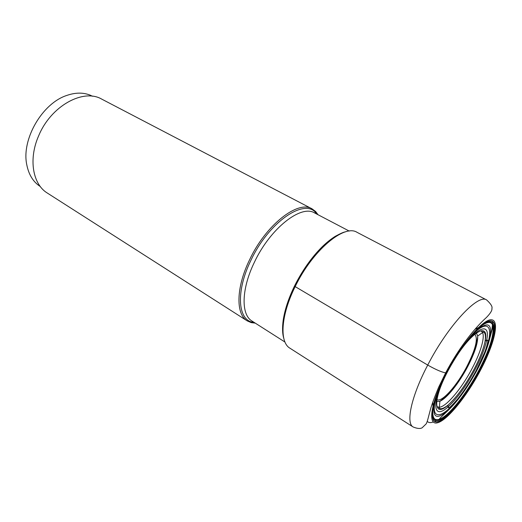 <?xml version="1.0" encoding="UTF-8"?>
<svg xmlns="http://www.w3.org/2000/svg" width="522" height="522" viewBox="0 0 522 522"><rect width="100%" height="100%" fill="white"/><g stroke="black" fill="none" stroke-linecap="round" stroke-linejoin="round"><path stroke-width="0.78" d="M318.048 214.738L315.595 211.482L312.104 208.878C298.036 199.893 265.828 224.806 249.47 260.021C235.957 287.766 235.755 314.303 247.239 320.893L251.232 322.629L255.284 323.131M247.239 320.893L47.358 193.075C32.801 184.357 28.266 159.269 38.661 135.798C50.928 105.894 83.363 88.257 101.757 99.134L312.104 208.878M40.292 186.53L40.24 186.498C33.232 181.95 28.743 174.707 26.779 164.756C21.265 139.452 42.262 103.193 66.953 95.382C75.39 92.492 83.057 92.387 89.954 95.069L92.564 96.263M493.942 330.322L494.791 326.765M440.411 420.667L441.658 419.525M492.533 321.663C492.683 325.376 491.913 330.172 490.23 336.057M437.469 419.688L434.865 421.254M433.273 421.965C430.637 422.977 428.621 422.781 427.237 421.384M446.949 372.865C432.288 401.15 434.05 417.952 448.104 405.052C456.789 397.125 465.402 385.275 473.943 369.511C479.738 358.49 483.45 349.055 485.075 341.205C486.334 332.677 483.796 332.312 483.705 332.344L481.304 331.274C486.106 333.63 481.61 350.699 472.012 368.643C460.502 390.73 443.008 410.56 437.612 406.729L439.733 408.269L439.224 408.498L439.276 407.956M432.966 405.953L432.725 402.155M483.692 332.338L483.646 331.79L483.196 332.103M480.351 327.372L479.659 327.372M478.322 327.633L474.909 329.31M446.852 372.897C461.99 343.933 483.457 319.36 491.215 320.932C499.221 322.054 493.336 345.616 479.862 370.848C466.485 396.087 447.458 419.61 437.912 421.756C428.144 424.327 431.583 401.849 446.852 372.897L446.44 372.923C442.656 372.604 436.418 369.981 427.727 365.067L294.486 286.206M437.279 394.09C430.8 412.954 431.25 421.704 438.63 420.341L438.754 420.223C448.085 417.77 466.492 394.815 479.183 370.685C490.027 349.831 494.823 334.785 493.577 325.552L493.616 325.382C494.954 334.576 490.158 349.681 479.235 370.705C466.466 394.971 447.928 418.044 438.63 420.341L443.002 418.794C452.822 412.798 468.573 392.009 479.777 370.842C466.466 395.983 447.517 419.401 438.017 421.528C428.294 424.079 431.727 401.699 446.917 372.884L446.845 372.897M460.626 350.053C477.552 325.943 490.641 322.198 486.687 339.979L486.484 340.957C484.625 349.081 480.788 358.666 474.968 369.713C466.329 385.686 457.533 397.914 448.587 406.403L447.837 407.062C434.382 419.342 431.12 406.123 443.609 379.442M486.484 340.957L487.607 340.09L487.822 341.127C488.194 340.024 486.961 346.673 484.553 352.572L476.449 369.981C470.661 380.812 464.417 390.463 457.703 398.938L457.618 399.043C440.196 421.482 427.916 420.314 437.769 392.792M484.553 352.572L489.61 339.085C487.444 347.959 483.255 358.294 477.036 370.078C467.758 387.246 458.251 400.57 448.522 410.044L448.483 410.077C436 420.934 431.557 417.704 435.152 400.381M435.237 400.067L435.4 399.461M489.61 339.085L493.003 326.354C493.975 335.626 489.218 350.353 478.72 370.535C466.355 394.025 448.502 416.425 439.172 419.316L439.165 419.316C434.2 420.869 432.151 417.574 433.025 409.431M433.045 409.3L434.082 403.917M448.522 410.044C440.483 417.717 439.994 418.018 439.165 419.316L438.754 420.223C431.635 421.743 430.846 413.855 436.379 396.557M480.181 370.829C493.929 345.088 499.965 321.004 491.809 319.81C483.901 318.159 461.937 343.28 446.44 372.923C430.826 402.553 427.342 425.508 437.338 422.833C447.119 420.608 466.531 396.583 480.181 370.829M427.727 365.067L427.694 365.132C411.303 396.322 405.627 423.081 413.111 426.963C417.143 428.621 420.138 428.901 422.096 427.825L426.193 423.864C427.544 421.306 428.027 418.318 430.598 408.87C431.942 404.119 434.624 396.903 438.65 387.226L445.644 372.884C458.192 349.185 473.513 329.082 486.504 317.409C490.491 313.298 492.292 310.296 491.92 308.404C492.579 306.649 490.83 303.83 486.667 299.954C478.119 293.508 447.98 325.578 427.727 365.067M413.111 426.963L289.912 348.181C279.335 342.21 280.81 315.516 295.041 286.878C312.358 250.547 344.2 223.892 357.015 232.31L486.667 299.954M486.687 339.979L485.075 341.205C489.401 322.133 473.115 329.904 455.641 357.687M484.599 352.454C495.391 326.172 488.266 316.104 469.298 338.347M489.623 339.039C492.827 322.805 487.809 320.56 474.576 332.299M471.868 335.268C484.122 321.859 491.359 318.616 493.577 325.552L493.003 326.354C491.874 321.271 487.992 321.141 481.369 325.95M481.264 326.028L477.115 329.61M446.917 372.884C461.99 344.063 483.352 319.594 491.085 321.154C499.058 322.263 493.199 345.721 479.783 370.848C484.005 362.764 487.489 355.077 490.217 347.782L493.884 335.007L494.458 329.317L493.616 325.382C491.13 318.303 483.313 322.27 470.178 337.271M317.213 214.301L315.862 212.722C304.058 198.047 268.543 222.32 250.814 260.53L250.788 260.589C235.84 291.152 237.712 319.32 252.439 322.237L254.482 322.622M251.232 322.629L252.439 322.237L251.976 321.03C240.962 314.733 241.275 289.136 254.338 262.37L254.364 262.318C270.181 228.395 301.122 204.298 314.583 212.924L315.862 212.722L315.595 211.482M436.666 401.62L439.922 401.229C446.812 398.462 459.073 383.044 467.595 366.809L467.621 366.757C474.7 353.087 478.054 342.837 477.689 336.011L476.403 332.997M436.94 399.624C441.769 402.756 456.894 385.706 466.818 366.614C475.653 349.198 478.315 338.4 474.811 334.224M439.733 408.269C439.739 408.367 441.318 410.396 448.104 405.052L447.837 407.062M457.703 398.938C448.078 409.992 449.429 407.127 448.398 407.806L448.587 406.403M448.483 410.077L457.618 399.043M283.72 338.139C282.389 333.682 282.213 327.731 283.185 320.286C284.731 309.924 288.451 298.623 294.336 286.376M294.421 286.2C302.29 270.5 311.601 257.3 322.361 246.606C326.785 242.378 331.085 238.952 335.254 236.329C340.638 233.412 343.959 231.951 345.218 231.938M284.973 342.054L251.976 321.03M349.238 231.076L314.583 212.924M439.354 407.14L439.922 401.229L440.431 400.844C439.785 401.346 444.405 397.966 447.641 394.515C454.394 387.337 460.854 378.045 467.02 366.627C474.674 353.564 478.093 337.016 477.689 336.011L482.53 332.579"/></g></svg>
